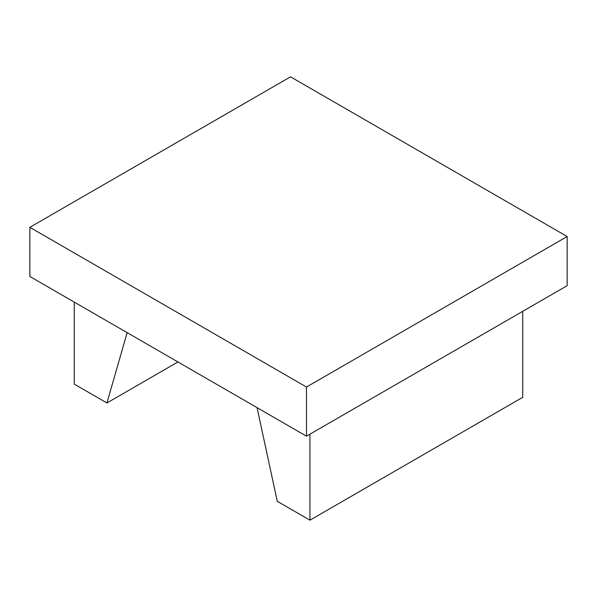 <?xml version="1.0" encoding="UTF-8"?>
<svg xmlns="http://www.w3.org/2000/svg" width="597" height="597" viewBox="0 0 597 597"><rect width="100%" height="100%" fill="white"/><g stroke="black" fill="none" stroke-linecap="round" stroke-linejoin="round"><path stroke-width="0.9" d="M74.267 302.112L74.267 384.117L106.923 402.968L127.154 332.641M29.85 276.463L306.477 436.176L306.477 387.028L29.85 227.323L29.85 276.463M29.85 227.323L290.523 76.826L567.15 236.531L567.15 285.679L306.477 436.176M177.943 361.961L106.923 402.968M567.15 236.531L306.477 387.028M309.94 434.176L309.94 520.174L277.284 501.323L257.053 407.639M522.733 311.321L522.733 397.318L309.94 520.174"/></g></svg>
